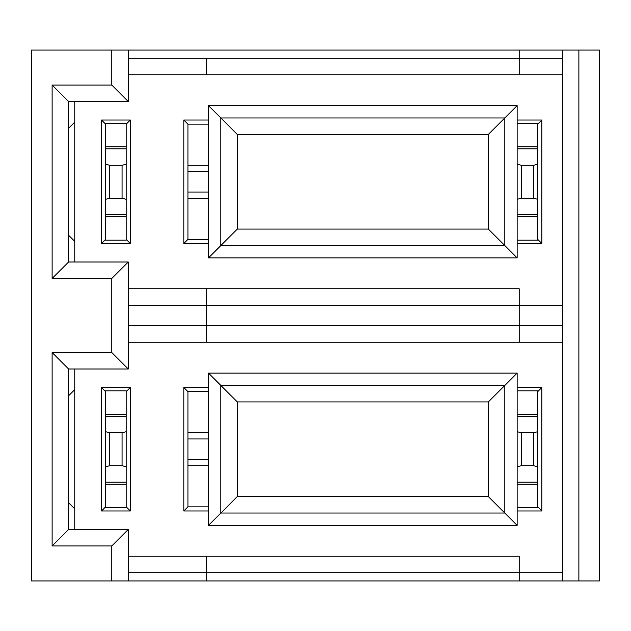 <?xml version="1.0" encoding="UTF-8"?>
<svg xmlns="http://www.w3.org/2000/svg" width="631" height="631" viewBox="0 0 631 631"><rect width="100%" height="100%" fill="white"/><g stroke="black" fill="none" stroke-linecap="round" stroke-linejoin="round"><path stroke-width="0.95" d="M599.45 50.07L599.45 580.93L31.55 580.93L31.55 50.07L31.55 580.93L128.259 580.93L128.259 529.488L68.59 529.488L68.59 369.001L68.59 529.488L52.128 545.949L68.59 529.488L128.259 529.488L111.797 545.949L128.259 529.488L128.259 580.93L519.203 580.93L519.203 572.703L206.447 572.703L519.203 572.703L519.203 556.242L206.447 556.242L519.203 556.242L519.203 580.93L599.45 580.93L599.45 50.07L578.872 50.07L599.45 50.07M74.758 508.846L74.758 389.642L68.59 395.747L74.758 389.642L74.758 369.001L74.758 529.488L74.758 508.846L68.59 502.741L74.758 508.846M128.259 369.001L68.59 369.001L128.259 369.001L111.797 352.54L52.128 352.54L68.59 369.001L52.128 352.54L52.128 545.949L111.797 545.949L111.797 580.93L111.797 545.949L52.128 545.949L52.128 352.54L111.797 352.54L111.797 278.46L52.128 278.46L52.128 85.051L111.797 85.051L111.797 50.07L31.55 50.07L578.872 50.07L578.872 580.93L578.872 50.07L562.41 50.07L562.41 580.93L562.41 50.07L111.797 50.07L111.797 85.051L52.128 85.051L52.128 278.46L111.797 278.46L111.797 352.54L128.259 369.001L128.259 261.999L128.259 369.001M74.758 101.512L74.758 261.999L74.758 101.512M541.84 243.487L517.144 243.487L517.144 257.89L208.506 257.89L208.506 243.487L183.81 243.487L183.81 120.024L208.506 120.024L208.506 105.622L517.144 105.622L517.144 120.024L541.84 120.024L541.84 243.487L541.84 120.024L537.722 124.141L541.84 120.024L517.144 120.024L517.144 105.622L504.8 117.973L517.144 105.622L208.506 105.622L208.506 257.89L517.144 257.89L517.144 120.024L517.144 243.487L541.84 243.487L537.722 239.37L541.84 243.487M130.317 120.024L130.317 243.487L101.512 243.487L101.512 120.024L130.317 120.024L126.2 124.141L130.317 120.024L101.512 120.024L101.512 243.487L105.622 239.37L101.512 243.487L130.317 243.487L130.317 120.024M519.203 288.753L206.447 288.753L519.203 288.753L519.203 305.215L519.203 288.753M128.259 288.753L206.447 288.753L206.447 305.215L519.203 305.215L206.447 305.215L206.447 342.247L206.447 305.215L128.259 305.215L206.447 305.215L206.447 288.753L128.259 288.753M128.259 325.785L206.447 325.785L128.259 325.785M128.259 342.247L206.447 342.247L128.259 342.247M562.41 342.247L206.447 342.247L519.203 342.247L519.203 325.785L206.447 325.785L519.203 325.785L519.203 305.215L562.41 305.215L519.203 305.215L519.203 325.785L562.41 325.785L519.203 325.785L519.203 342.247L562.41 342.247M541.84 510.976L517.144 510.976L517.144 525.378L208.506 525.378L208.506 510.976L183.81 510.976L183.81 387.513L208.506 387.513L208.506 373.11L517.144 373.11L517.144 387.513L541.84 387.513L541.84 510.976L541.84 387.513L537.722 391.63L541.84 387.513L517.144 387.513L517.144 373.11L504.8 385.462L517.144 373.11L208.506 373.11L208.506 525.378L517.144 525.378L517.144 387.513L517.144 510.976L541.84 510.976L537.722 506.859L541.84 510.976M130.317 387.513L130.317 510.976L101.512 510.976L101.512 387.513L130.317 387.513L126.2 391.63L130.317 387.513L101.512 387.513L101.512 510.976L105.622 506.859L101.512 510.976L130.317 510.976L130.317 387.513M128.259 556.242L206.447 556.242L206.447 580.93L206.447 572.703L128.259 572.703L206.447 572.703L206.447 556.242L128.259 556.242M562.41 572.703L519.203 572.703L562.41 572.703M537.722 416.326L537.722 482.163L537.722 390.81L517.144 390.81L537.722 390.81L537.722 416.326L517.144 416.326M504.8 513.027L517.144 525.378L504.8 513.027L220.85 513.027L208.506 525.378L220.85 513.027L220.85 385.462L208.506 373.11L220.85 385.462L504.8 385.462L504.8 513.027L488.339 496.573L237.311 496.573L237.311 401.923L220.85 385.462L220.85 513.027L237.311 496.573L220.85 513.027L504.8 513.027L504.8 385.462L220.85 385.462L237.311 401.923L488.339 401.923L504.8 385.462L488.339 401.923L488.339 496.573L504.8 513.027M208.506 510.976L208.506 387.513L183.81 387.513L187.928 391.63L208.506 391.63L187.928 391.63L183.81 387.513L183.81 510.976L187.928 506.859L187.928 391.63L187.928 506.859L208.506 506.859L187.928 506.859L183.81 510.976L208.506 510.976M208.506 459.534L187.928 459.534L208.506 459.534M187.928 465.702L208.506 465.702L187.928 465.702M187.928 432.787L208.506 432.787L187.928 432.787M187.928 438.955L208.506 438.955L187.928 438.955M126.2 506.859L130.317 510.976L126.2 506.859M126.2 416.326L126.2 482.163L126.2 414.267L126.2 416.326L105.622 416.326L105.622 482.163L105.622 390.81L126.2 390.81L126.2 414.267L126.2 390.81L105.622 390.81L105.622 416.326L126.2 416.326L105.622 416.326L105.622 414.267L126.2 414.267L105.622 414.267M105.622 391.63L101.512 387.513L105.622 391.63M128.259 261.999L111.797 278.46L128.259 261.999L68.59 261.999L52.128 278.46L68.59 261.999L68.59 101.512L52.128 85.051L68.59 101.512L128.259 101.512L111.797 85.051L128.259 101.512L128.259 50.07L128.259 101.512L68.59 101.512L68.59 261.999L128.259 261.999M128.259 58.297L206.447 58.297L206.447 74.758L128.259 74.758L519.203 74.758L519.203 50.07L519.203 58.297L206.447 58.297L519.203 58.297L519.203 74.758L206.447 74.758L206.447 58.297L128.259 58.297M562.41 74.758L519.203 74.758L562.41 74.758M562.41 58.297L519.203 58.297L562.41 58.297M68.59 128.259L74.758 122.154L68.59 128.259M68.59 235.253L74.758 241.357L68.59 235.253M537.722 148.837L537.722 214.674L537.722 123.321L517.144 123.321L537.722 123.321L537.722 148.837L517.144 148.837M504.8 245.538L517.144 257.89L504.8 245.538L220.85 245.538L208.506 257.89L220.85 245.538L220.85 117.973L208.506 105.622L220.85 117.973L504.8 117.973L504.8 245.538L488.339 229.077L237.311 229.077L237.311 134.427L220.85 117.973L220.85 245.538L237.311 229.077L220.85 245.538L504.8 245.538L504.8 117.973L220.85 117.973L237.311 134.427L488.339 134.427L504.8 117.973L488.339 134.427L488.339 229.077L504.8 245.538M208.506 243.487L208.506 120.024L183.81 120.024L183.81 243.487L208.506 243.487M208.506 198.213L187.928 198.213L208.506 198.213M208.506 192.045L187.928 192.045L208.506 192.045M187.928 124.141L187.928 239.37L208.506 239.37L187.928 239.37L183.81 243.487L187.928 239.37L187.928 124.141L183.81 120.024L187.928 124.141L208.506 124.141L187.928 124.141M187.928 165.298L208.506 165.298L187.928 165.298M187.928 171.466L208.506 171.466L187.928 171.466M126.2 239.37L130.317 243.487L126.2 239.37M126.2 148.837L126.2 214.674L126.2 146.778L126.2 148.837L105.622 148.837L105.622 214.674L105.622 123.321L126.2 123.321L126.2 146.778L126.2 123.321L105.622 123.321L105.622 148.837L126.2 148.837L105.622 148.837L105.622 146.778L126.2 146.778L105.622 146.778M105.622 124.141L101.512 120.024L105.622 124.141M517.144 482.163L537.722 482.163L537.722 507.679L517.144 507.679L537.722 507.679L537.722 482.163L517.144 482.163L537.722 482.163L537.722 484.222L517.144 484.222L537.722 484.222M517.144 414.267L537.722 414.267L517.144 414.267M105.622 482.163L126.2 482.163L126.2 507.679L105.622 507.679L105.622 482.163L126.2 482.163L105.622 482.163L105.622 484.222L126.2 484.222L126.2 482.163L126.2 484.222L105.622 484.222L105.622 507.679L126.2 507.679L126.2 484.222M517.144 214.674L537.722 214.674L537.722 240.19L517.144 240.19L537.722 240.19L537.722 214.674L517.144 214.674L537.722 214.674L537.722 216.733L517.144 216.733L537.722 216.733M517.144 146.778L537.722 146.778L517.144 146.778M105.622 214.674L126.2 214.674L126.2 240.19L105.622 240.19L105.622 214.674L126.2 214.674L105.622 214.674L105.622 216.733L126.2 216.733L126.2 214.674L126.2 216.733L105.622 216.733L105.622 240.19L126.2 240.19L126.2 216.733M537.722 466.806L533.605 465.702L521.261 465.702L517.144 466.806L521.261 465.702L521.261 432.787L517.144 431.683L521.261 432.787L533.605 432.787L537.722 431.683L533.605 432.787L533.605 465.702L537.722 466.806M109.739 432.787L122.083 432.787L126.2 431.683L122.083 432.787L122.083 465.702L126.2 466.806L122.083 465.702L109.739 465.702L105.622 466.806L109.739 465.702L109.739 432.787L105.622 431.683L109.739 432.787L109.739 465.702L122.083 465.702L122.083 432.787L109.739 432.787M537.722 199.317L533.605 198.213L521.261 198.213L517.144 199.317L521.261 198.213L521.261 165.298L517.144 164.194L521.261 165.298L533.605 165.298L537.722 164.194L533.605 165.298L533.605 198.213L537.722 199.317M109.739 165.298L122.083 165.298L126.2 164.194L122.083 165.298L122.083 198.213L126.2 199.317L122.083 198.213L109.739 198.213L105.622 199.317L109.739 198.213L109.739 165.298L105.622 164.194L109.739 165.298L109.739 198.213L122.083 198.213L122.083 165.298L109.739 165.298M521.261 465.702L533.605 465.702L533.605 432.787L521.261 432.787L521.261 465.702M521.261 198.213L533.605 198.213L533.605 165.298L521.261 165.298L521.261 198.213M488.339 401.923L237.311 401.923L237.311 496.573L488.339 496.573L488.339 401.923M237.311 229.077L488.339 229.077L488.339 134.427L237.311 134.427L237.311 229.077"/></g></svg>
